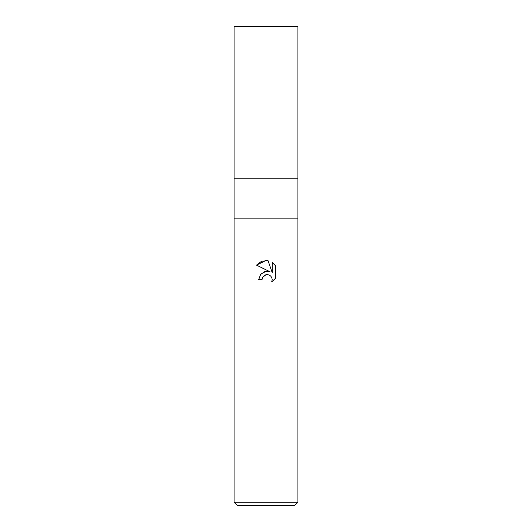 <?xml version="1.0" encoding="UTF-8"?>
<svg xmlns="http://www.w3.org/2000/svg" width="532" height="532" viewBox="0 0 532 532"><rect width="100%" height="100%" fill="white"/><g stroke="black" fill="none" stroke-linecap="round" stroke-linejoin="round"><path stroke-width="0.8" d="M297.92 218.12L234.08 218.12L297.92 218.12L234.08 218.12L234.08 178.22L297.92 178.22L297.92 502.208L234.08 502.208L237.272 505.4L294.728 505.4L297.92 502.208M234.08 178.22L297.92 178.22L234.08 178.22L234.08 26.6L297.92 26.6L297.92 178.22M275.483 265.714L272.198 262.396L275.483 265.714L275.483 278.309L271.672 281.96L272.211 279.679L271.819 277.724L270.722 276.075L269.066 274.971L267.111 274.579L266 274.705L262.549 277.398L262.01 279.712L258.658 279.712L260.74 274.113L266 271.32L270.063 271.812L256.517 265.135L266 260.461L268.055 260.68L272.198 272.597L272.198 262.389M262.01 279.712L262.356 277.844M262.549 277.398L265.162 274.964L267.111 274.579L269.066 274.971L270.722 276.075L271.819 277.724L272.211 279.679L271.672 281.953L275.483 278.303M270.063 271.812L264.723 271.586L260.321 274.632M268.055 260.68L261.611 261.245L256.517 265.135M234.08 218.12L234.08 502.208"/></g></svg>

